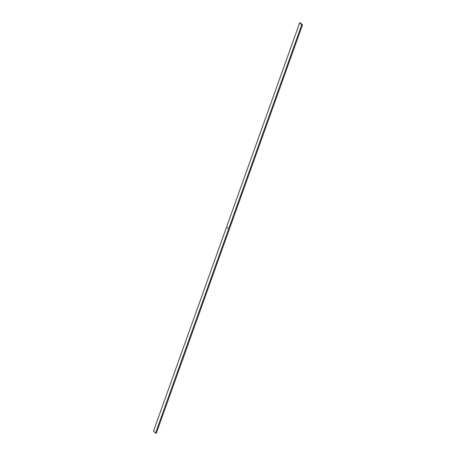 <?xml version="1.0" encoding="UTF-8"?>
<svg xmlns="http://www.w3.org/2000/svg" width="456" height="456" viewBox="0 0 456 456"><rect width="100%" height="100%" fill="white"/><g stroke="black" fill="none" stroke-linecap="round" stroke-linejoin="round"><path stroke-width="0.68" d="M301.707 24.875L299.689 22.8L153.518 431.034L155.536 433.109L301.707 24.875L155.536 433.109L156.311 433.2L157.286 430.481L156.311 433.2L155.536 433.109L153.518 431.034L299.689 22.8L300.561 22.994L302.482 24.966L157.286 430.481L302.482 24.966L301.707 24.875L299.689 22.8L300.561 22.994L302.482 24.966L301.707 24.875M227.595 228.53L227.481 228.148M227.835 227.282L227.755 227.749L227.852 227.282M301.992 26.328L301.017 29.053L301.992 26.328M300.532 30.409L299.558 33.134L300.532 30.409M299.068 34.491L298.093 37.215L299.068 34.491M297.608 38.578L296.634 41.296L297.608 38.578M296.149 42.659L295.174 45.378L296.149 42.659M294.684 46.74L293.71 49.459L294.684 46.74M293.225 50.821L292.25 53.546L293.225 50.821M291.76 54.902L290.785 57.627L291.76 54.902M290.301 58.989L289.326 61.708L290.301 58.989M288.836 63.07L287.861 65.789L288.836 63.07M287.377 67.152L286.402 69.871L287.377 67.152M285.912 71.233L284.943 73.957L285.912 71.233M284.453 75.314L283.478 78.039L284.453 75.314M282.994 79.401L282.019 82.12L282.994 79.401M281.529 83.482L280.554 86.201L281.529 83.482M280.07 87.563L279.095 90.282L280.07 87.563M278.605 91.645L277.63 94.369L278.605 91.645M277.145 95.726L276.171 98.45L277.145 95.726M275.68 99.813L274.706 102.532L275.68 99.813M274.221 103.894L273.247 106.613L274.221 103.894M272.762 107.975L271.787 110.694L272.762 107.975M271.297 112.056L270.322 114.781L271.297 112.056M269.838 116.137L268.863 118.862L269.838 116.137M268.373 120.224L267.398 122.943L268.373 120.224M266.914 124.306L265.939 127.024L266.914 124.306M265.449 128.387L264.474 131.106L265.449 128.387M263.99 132.468L263.015 135.193L263.99 132.468M262.531 136.549L261.556 139.274L262.531 136.549M261.066 140.636L260.091 143.355L261.066 140.636M259.606 144.717L258.632 147.436L259.606 144.717M258.142 148.798L257.167 151.517L258.142 148.798M256.682 152.88L255.708 155.604L256.682 152.88M255.217 156.961L254.243 159.685L255.217 156.961M253.758 161.048L252.784 163.767L253.758 161.048M252.293 165.129L251.324 167.848L252.293 165.129M250.834 169.21L249.859 171.929L250.834 169.21M249.375 173.291L248.4 176.016L249.375 173.291M247.91 177.373L246.935 180.097L247.91 177.373M246.451 181.459L245.476 184.178L246.451 181.459M244.986 185.541L244.011 188.26L244.986 185.541M243.527 189.622L242.552 192.341L243.527 189.622M242.062 193.703L241.087 196.428L242.062 193.703M240.603 197.784L239.628 200.509L240.603 197.784M239.143 201.871L238.169 204.59L239.143 201.871M237.679 205.952L236.704 208.671L237.679 205.952M236.219 210.034L235.245 212.752L236.219 210.034M234.754 214.115L233.78 216.839L234.754 214.115M233.295 218.196L232.321 220.921L233.295 218.196M231.83 222.277L230.856 225.002L231.83 222.277M230.371 226.364L229.396 229.083L230.371 226.364M228.906 230.445L227.937 233.164L228.906 230.445M227.447 234.526L226.472 237.251L227.447 234.526M225.988 238.608L225.013 241.332L225.988 238.608M224.523 242.689L223.548 245.413L224.523 242.689M223.064 246.776L222.089 249.495L223.064 246.776M221.599 250.857L220.624 253.576L221.599 250.857M220.14 254.938L219.165 257.663L220.14 254.938M218.675 259.019L217.7 261.744L218.675 259.019M217.216 263.101L216.241 265.825L217.216 263.101M215.756 267.188L214.782 269.906L215.756 267.188M214.291 271.269L213.317 273.988L214.291 271.269M212.832 275.35L211.858 278.075L212.832 275.35M211.367 279.431L210.393 282.156L211.367 279.431M209.908 283.512L208.933 286.237L209.908 283.512M208.443 287.599L207.469 290.318L208.443 287.599M206.984 291.68L206.009 294.399L206.984 291.68M205.525 295.762L204.55 298.486L205.525 295.762M204.06 299.843L203.085 302.567L204.06 299.843M202.601 303.924L201.626 306.649L202.601 303.924M201.136 308.011L200.161 310.73L201.136 308.011M199.677 312.092L198.702 314.811L199.677 312.092M198.212 316.173L197.237 318.892L198.212 316.173M196.753 320.255L195.778 322.979L196.753 320.255M195.288 324.336L194.319 327.06L195.288 324.336M193.828 328.423L192.854 331.142L193.828 328.423M192.369 332.504L191.395 335.223L192.369 332.504M190.904 336.585L189.93 339.304L190.904 336.585M189.445 340.666L188.47 343.391L189.445 340.666M187.98 344.747L187.006 347.472L187.98 344.747M186.521 348.834L185.546 351.553L186.521 348.834M185.056 352.915L184.081 355.634L185.056 352.915M183.597 356.997L182.622 359.716L183.597 356.997M182.138 361.078L181.163 363.802L182.138 361.078M180.673 365.159L179.698 367.884L180.673 365.159M179.214 369.246L178.239 371.965L179.214 369.246M177.749 373.327L176.774 376.046L177.749 373.327M176.29 377.408L175.315 380.127L176.29 377.408M174.825 381.49L173.85 384.214L174.825 381.49M173.365 385.571L172.391 388.295L173.365 385.571M171.906 389.658L170.932 392.377L171.906 389.658M170.441 393.739L169.467 396.458L170.441 393.739M168.982 397.82L168.007 400.539L168.982 397.82M167.517 401.901L166.543 404.626L167.517 401.901M166.058 405.982L165.083 408.707L166.058 405.982M164.593 410.069L163.618 412.788L164.593 410.069M163.134 414.151L162.159 416.869L163.134 414.151M161.669 418.232L160.7 420.951L161.669 418.232M160.21 422.313L159.235 425.038L160.21 422.313M158.751 426.394L157.776 429.119L158.751 426.394M157.286 430.481L156.311 433.2L157.286 430.481M227.772 227.31L227.823 227.647L227.812 227.305"/></g></svg>
